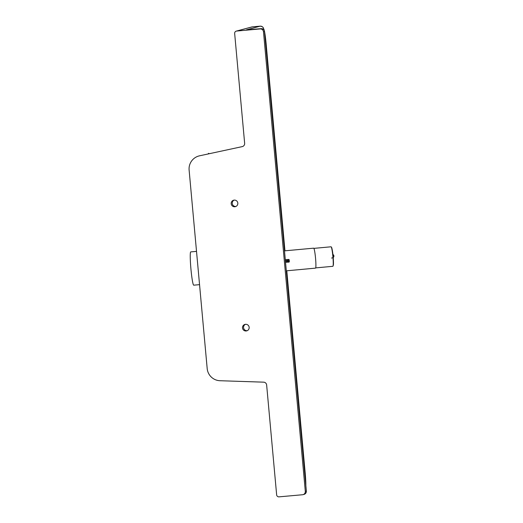 <?xml version="1.0" encoding="UTF-8"?>
<svg xmlns="http://www.w3.org/2000/svg" width="523" height="523" viewBox="0 0 523 523"><rect width="100%" height="100%" fill="white"/><g stroke="black" fill="none" stroke-linecap="round" stroke-linejoin="round"><path stroke-width="0.78" d="M236.664 31.047L252.249 26.869L260.212 26.157L246.496 29.831L261.14 28.667A3.118 3.105 75 0 1 264.514 31.491L306.341 491.084A3.118 3.105 75 0 1 304.053 494.372A3.118 3.118 0 0 0 306.354 491.077L305.308 491.359A3.118 3.105 75 0 1 302.497 494.745L279.053 496.85A2.229 2.223 75 0 1 276.641 494.83L266.645 385A3.118 3.105 -105 0 0 263.644 382.163L220.039 380.724A13.363 13.323 75 0 1 207.186 368.565L189.117 170.067A13.363 13.323 75 0 1 199.57 155.808L242.214 146.623A3.118 3.105 -105 0 0 244.646 143.295L234.657 33.465A2.229 2.223 75 0 1 236.664 31.047L260.108 28.942A3.118 3.105 75 0 1 263.481 31.772L264.527 31.485A3.118 3.118 0 0 0 261.147 28.667L260.108 28.942M305.308 491.359L263.481 31.772M234.212 200.106A3.341 3.328 75 0 1 235.383 206.657A3.341 3.328 75 0 1 231.297 204.297A3.341 3.328 75 0 1 234.212 200.106M245.516 324.319A3.341 3.328 75 0 1 246.686 330.876A3.341 3.328 75 0 1 242.607 328.509A3.341 3.328 75 0 1 245.516 324.319M199.57 155.808L198.923 155.965M234.186 200.106A3.341 3.328 -105 0 0 235.893 206.474M245.49 324.319A3.341 3.328 -105 0 0 247.202 330.686M196.517 251.38L190.745 251.896A16.703 1.34 84.9 0 0 190.902 268.659A16.703 1.34 84.9 0 0 193.732 285.172A16.703 1.34 84.9 0 0 193.752 285.172L199.544 284.649M246.496 29.831L261.147 28.667A3.118 0.53 84.9 0 0 261.147 28.667A3.118 0.53 84.9 0 0 261.14 28.667M313.885 248.373L331.059 246.791A9.8 0.922 84.7 0 1 331.137 246.817A9.8 0.922 84.7 0 1 332.889 256.603A9.8 0.922 84.7 0 1 332.929 266.266A9.8 0.922 84.7 0 1 332.857 266.312L315.689 267.894M286.31 270.829L315.513 268.136A10.022 0.941 -95.3 0 0 315.546 258.205A10.022 0.941 -95.3 0 0 313.669 248.17L284.492 250.863M288.284 261.742L288.866 262.128A0.445 0.438 -100.3 0 0 289.271 261.65L288.716 261.703L288.631 259.467L288.121 259.964L289.108 259.872A0.445 0.438 -100.3 0 0 288.631 259.467L285.29 259.663L288.199 259.506L287.402 260.474L288.121 259.964M288.199 259.506L287.402 260.474L287.48 261.356L288.435 262.167M208.775 153.344L208.402 153.429M286.781 270.79L305.236 473.622A14.703 1.177 -95.1 0 1 305.844 485.481M264.546 31.7A14.703 1.177 -95.1 0 1 266.076 43.311L284.963 250.824L266.089 43.304L264.52 31.432M263.062 29.118L263.592 28.981A14.703 1.177 -95.1 0 1 264.285 30.543M251.877 26.935L252.269 26.863A17.821 1.432 -95.1 0 1 252.289 26.863A17.821 1.432 -95.1 0 0 252.249 26.869A2.229 2.223 -105 0 0 251.877 26.935L236.291 31.119M252.269 26.863L260.232 26.15A17.821 1.432 84.9 0 0 260.212 26.157A3.118 3.105 75 0 1 263.592 28.981M305.863 485.73L305.249 473.616L286.787 270.783M333.131 265.606A9.133 0.856 -95.3 0 0 333.125 256.571A9.133 0.856 -95.3 0 0 331.451 247.431M332.916 254.498A1.785 1.772 77.7 0 1 333.21 257.525L333.883 255.721L332.916 254.492M287.408 260.474L287.487 261.356M287.813 261.337L287.728 260.447M289.271 261.65L289.212 259.846L289.271 261.65M287.48 261.33L285.453 261.461M285.532 262.33L288.147 262.147L285.532 262.33M285.375 260.572L287.402 260.441M264.396 30.837L263.161 27.484L262.219 26.621L260.232 26.15M306.354 491.077L264.527 31.485M303.02 494.647L304.053 494.372M331.137 246.817L331.615 247.484C331.471 246.889 332.393 248.922 333.125 256.571C333.661 263.076 333.406 264.867 333.373 264.965L332.929 266.266M331.543 258.055L332.523 257.839M288.866 262.128A0.445 0.445 0 0 0 288.912 262.128L289.369 261.618M289.212 259.846L288.827 259.441L285.29 259.663"/></g></svg>
